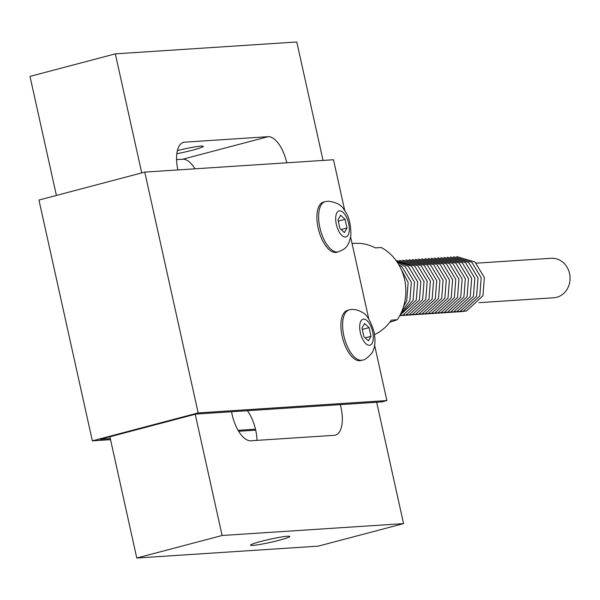 <?xml version="1.0" encoding="UTF-8"?>
<svg xmlns="http://www.w3.org/2000/svg" width="600" height="600" viewBox="0 0 600 600"><rect width="100%" height="100%" fill="white"/><g stroke="black" fill="none" stroke-linecap="round" stroke-linejoin="round"><path stroke-width="0.9" d="M279.375 540.217A20.078 1.575 -12.5 0 1 250.567 545.168A20.078 1.575 -12.5 0 1 269.827 539.28A20.078 1.575 -12.5 0 1 289.778 536.475A20.078 1.575 -12.5 0 1 279.375 540.217M340.298 404.632A27.713 12.54 -104.8 0 1 335.377 435.135A27.713 12.54 -104.8 0 1 334.282 435.315L250.815 440.775A27.713 12.54 -104.8 0 1 231.57 411.75M195.225 414.248L222.105 535.493L403.567 523.612L376.657 402.248M323.048 160.425L296.79 41.977L115.328 53.858L141.72 172.905M177.885 169.935A27.713 12.54 -104.8 0 1 183.517 142.335A27.713 12.54 -104.8 0 1 184.613 142.163L268.08 136.695A27.713 12.54 -104.8 0 1 286.755 162.803M109.898 436.778L136.778 558.023L318.233 546.143L403.567 523.612M115.328 53.858L30 76.387L56.392 195.435M194.985 168.81A27.713 12.54 75.2 0 0 182.752 159.225L176.572 159.63M256.995 440.37A27.713 12.54 75.2 0 0 247.373 410.715M255.48 429.18L238.065 430.32M110.317 438.683L100.155 439.35L195.833 414.09L381.75 401.918L386.873 400.567L374.618 345.285M368.82 319.14L350.618 237.015M344.82 210.87L333.487 159.743L144.765 172.102L38.955 200.04L92.347 440.857L110.535 439.665M386.873 400.567L198.157 412.92L144.765 172.102M338.355 251.827L336.653 252.278A25.928 11.738 -104.8 0 1 318.142 227.985A25.928 11.738 -104.8 0 1 323.415 202.132L325.118 201.683A25.928 11.738 75.2 0 0 320.392 229.755A25.928 11.738 75.2 0 0 338.355 251.827C344.475 249.067 348.57 247.995 350.873 235.118C350.978 224.025 348.72 215.595 344.1 209.827C341.707 205.042 336.345 202.17 328.02 201.21L325.118 201.683M342.15 336.255A25.928 11.738 -104.8 0 1 347.415 310.41L349.125 309.96A25.928 11.738 75.2 0 0 344.392 338.025A25.928 11.738 75.2 0 0 362.362 360.097L360.653 360.548A25.928 11.738 -104.8 0 1 342.15 336.255M370.995 336.3L368.415 340.868L363.915 336.765L361.995 328.08L364.567 323.513L369.067 327.615L370.995 336.3L365.115 337.853M369.067 327.615L362.288 329.407M198.157 412.92L92.347 440.857M238.635 431.28L255.705 430.162M176.828 153.712A20.078 1.575 167.5 0 0 203.288 146.347A20.078 1.575 167.5 0 0 177.405 150.547M222.105 535.493L136.778 558.023M374.587 334.605A47.505 42.195 -93.7 0 0 391.327 320.145L397.222 319.755A47.505 42.195 -93.7 0 0 381.202 247.507L375.308 247.897A47.505 42.195 -93.7 0 0 354.645 243.368L352.058 243.532M397.222 319.755L389.737 322.32M478.897 302.678L553.748 297.772A19.793 17.58 -93.7 0 0 570 276.87A19.793 17.58 -93.7 0 0 551.16 258.27L476.31 263.168M346.987 228.03L344.415 232.597L339.915 228.495L337.987 219.81L340.567 215.243L345.067 219.345L346.987 228.03L341.108 229.583M345.067 219.345L338.28 221.138M372.66 331.785A13.462 6.09 75.2 0 0 360.892 321.045A13.462 6.09 75.2 0 0 365.925 343.74A13.462 6.09 75.2 0 0 372.66 331.785M268.08 136.695L182.752 159.225M184.613 142.163L182.475 142.725M339.585 210.817A13.462 6.09 75.2 0 0 336.322 224.325A13.462 6.09 75.2 0 0 345.397 237.015A13.462 6.09 75.2 0 0 348.66 223.515A13.462 6.09 75.2 0 0 339.585 210.817M349.125 309.96C349.5 309.78 354.9 307.92 362.52 312.517C366.825 314.528 370.68 321 374.085 331.928C375.585 340.538 375.165 346.928 372.832 351.082C373.433 352.23 365.407 360.562 362.362 360.097M401.145 269.212L408.15 282.525L406.74 300.757L403.582 306.487M398.655 264.45L401.963 266.782L411.33 282.315L409.92 300.548L401.737 311.535M397.178 262.118L405.135 266.572L414.502 282.105L413.092 300.345L400.582 314.032M396.382 260.97L408.308 266.362L417.683 281.903L416.265 300.135L399.938 315.278M396.06 260.528L411.487 266.16L420.855 281.692L419.445 299.925L403.05 315.09L399.683 315.765M396.405 260.528L414.66 265.95L424.028 281.483L422.618 299.722L406.23 314.88L400.02 315.72M399.585 260.317L417.84 265.74L427.207 281.28L425.798 299.513L409.403 314.678L403.2 315.51M402.757 260.108L421.013 265.53L430.38 281.07L428.97 299.303L412.575 314.468L406.373 315.3M405.938 259.897L424.185 265.327L433.56 280.86L432.143 299.093L415.755 314.257L409.545 315.097M409.11 259.695L427.365 265.118L436.732 280.65L435.322 298.89L418.928 314.048L412.725 314.888M412.283 259.485L430.537 264.907L439.912 280.447L438.495 298.68L422.107 313.845L415.897 314.678M415.463 259.275L433.717 264.697L443.085 280.237L441.675 298.47L425.28 313.635L419.077 314.468M418.635 259.065L436.89 264.495L446.257 280.028L444.847 298.267L428.452 313.425L422.25 314.265M421.815 258.862L440.062 264.285L449.438 279.817L448.02 298.058L431.632 313.222L425.423 314.055M424.987 258.653L443.243 264.075L452.61 279.615L451.2 297.847L434.805 313.013L428.603 313.845M428.16 258.442L446.415 263.873L455.79 279.405L454.373 297.638L437.985 312.803L431.775 313.635M431.34 258.24L449.595 263.663L458.963 279.195L457.553 297.435L441.158 312.593L434.955 313.433M434.513 258.03L452.768 263.452L462.135 278.993L460.725 297.225L444.33 312.39L438.127 313.222M437.692 257.82L455.94 263.243L465.315 278.782L463.905 297.015L447.51 312.18L441.308 313.013M440.865 257.61L459.12 263.04L468.487 278.572L467.077 296.805L450.683 311.97L444.48 312.81M444.037 257.407L462.293 262.83L471.668 278.362L470.25 296.603L453.862 311.767L447.653 312.6M447.217 257.197L465.472 262.62L474.84 278.16L473.43 296.392L457.035 311.558L450.832 312.39M450.39 256.987L468.645 262.418L478.013 277.95L476.603 296.183L460.207 311.347L454.005 312.18M453.57 256.785L471.817 262.207L481.192 277.74L479.783 295.98L463.388 311.138L457.185 311.978M456.743 256.575L474.998 261.998L484.365 277.538L482.955 295.77L466.56 310.935L460.357 311.767"/></g></svg>
